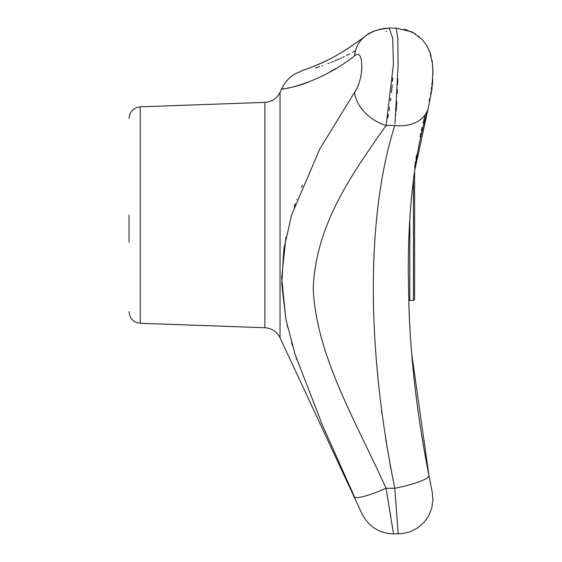 <?xml version="1.0" encoding="UTF-8"?>
<svg xmlns="http://www.w3.org/2000/svg" width="562" height="562" viewBox="0 0 562 562"><rect width="100%" height="100%" fill="white"/><g stroke="black" fill="none" stroke-linecap="round" stroke-linejoin="round"><path stroke-width="0.84" d="M129.042 215.056L129.042 242.236M357.081 87.827L356.814 88.396M355.922 90.11L355.001 91.655M354.91 91.796L354.664 92.168M354.601 92.259L354.517 92.379C364.218 79.558 364.26 46.934 354.517 55.856C322.075 82.003 283.171 90.173 281.695 88.782C282.517 90.243 321.731 82.284 354.517 55.856A34.781 29.758 -127.3 0 1 364.956 36.467L364.956 36.467C350.098 47.615 336.631 55.996 324.555 61.602C314.882 65.993 308.109 68.733 304.239 69.814L294.6 74.086C288.896 77.76 284.59 82.656 281.695 88.782L280.038 92.351L280.038 337.762L362.005 513.801C368.623 526.608 379.132 533.303 393.533 533.9L393.133 531.385M302.497 185.074L301.513 187.434M296.898 199.271L296.764 199.636M295.324 203.641L294.355 206.465M294.291 206.633L294.172 206.985M285.946 237.178L281.695 277.874L285.826 319.061M286.023 320.066L286.156 320.719M287.049 324.955L287.203 325.63M287.463 326.796L287.547 327.154M291.545 342.672L292.416 345.672M295.956 357.06L296.869 359.828M347.752 482.105L348.918 484.669M350.042 487.142L350.611 488.392M354.081 495.979L354.741 497.419M354.517 496.941C364.239 518.733 364.239 518.733 354.517 496.941L322.356 424.977L295.183 354.671L285.875 319.321L281.787 284.126L283.831 249.219L291.587 215.056L319.743 149.085L354.517 92.379A34.781 24.335 -144.8 0 0 386.052 125.452C355.57 169.605 315.633 222.074 313.231 288.742C316.237 355.577 355.556 420.65 386.052 488.252A34.781 5.423 155.4 0 1 354.517 496.941M283.115 88.656L283.508 88.613M287.428 88.094L288.208 87.96M288.931 87.834L289.781 87.672M290.603 87.51L291.72 87.279M292.542 87.096L296.174 86.204M296.722 86.056L298.387 85.586M299.132 85.368L300.761 84.862M301.625 84.588L303.698 83.9M304.112 83.752L305.735 83.176M306.831 82.776L308.601 82.101M330.182 71.746L335.43 68.683M430 480.917L429.804 479.934M429.115 101.027L429.228 100.633M429.277 100.429L429.811 98.266M430.548 94.592L430.963 92.056M431.265 89.878L431.623 86.773M431.841 84.391L431.946 83.007M428.061 471.16L424.703 453.19M424.254 450.64L423.664 447.254M422.202 438.578L421.444 433.906M420.355 426.965L419.919 424.092M416.4 398.753L415.964 395.269M415.88 394.587L414.96 386.825M413.316 371.552L413.147 369.838M411.047 345.595L410.977 344.675M410.977 344.639L410.878 343.305M409.473 320.298L409.452 319.94M409.452 319.918L409.431 319.427M409.403 318.886L409.382 318.422M409.354 317.881L409.248 315.556M409.178 314.081L409.101 312.282M414.608 167.771L415.43 162.165M415.466 161.933L415.529 161.554M415.915 159.081L416.554 155.119M420.046 136.503L420.236 135.597M420.453 134.543L420.727 133.299M421.282 130.756L421.563 129.499M421.725 128.81L422.034 127.455M423.017 123.31L424.956 115.617M414.608 215.056L414.608 265.369L414.608 170.974L414.608 215.056L414.608 170.974L428.068 108.93C421.268 131.108 416.217 156.131 412.915 184.006C409.698 211.719 408.16 241.59 408.293 273.617L408.939 306.669C410.731 360.671 417.397 416.948 428.925 475.508A34.781 5.838 168.7 0 1 394.812 488.252C366.291 349.325 366.045 215.78 394.812 125.452A34.781 26.203 17 0 0 428.068 108.93L431.932 89.407M428.904 475.417A34.781 5.838 168.7 0 1 428.925 475.508L432.171 491.764M395.072 491.82L396.161 506.622M396.266 508.09L396.512 511.35M396.737 514.434L397.362 522.948M397.552 525.491L397.896 530.163M394.812 488.252L398.177 533.9L394.812 488.252L386.052 488.252L393.533 533.9L386.052 488.252M389.03 28.1L392.712 38.033L393.4 64.468L386.192 124.897M355.303 50.917L352.704 52.315M349.613 53.924L346.621 55.42M344.344 56.53L342.925 57.212M341.731 57.767L340.361 58.399M339.174 58.94L337.179 59.825M336.469 60.134L334.98 60.773M333.926 61.223L332.549 61.792M331.51 62.22L330.646 62.572M329.072 63.197L327.934 63.639M322.637 65.599L321.885 65.859M319.743 66.597L317.952 67.194M317.488 67.349L315.423 68.009M397.791 78.554L397.566 84.778M397.369 89.576L397.179 93.678M396.758 101.385L396.105 111.213M395.817 114.95L395.76 115.561M394.988 123.816L398.114 64.44L397.798 38.083L396.14 28.1L389.073 28.1C377.383 29.273 369.346 32.062 364.956 36.467L366.178 35.568M413.449 179.601L413.449 300.445L414.608 299.286L414.608 170.974M392.74 528.905L391.77 522.878M390.822 517.019L389.712 510.24M387.45 496.583L386.466 490.717M374.166 254.769L374.13 255.541M381.591 410.963L381.942 413.618M385.757 439.505L386.213 442.315M386.86 446.214L387.07 447.45M389.733 462.519L390.962 469.094M387.752 117.978L388.321 115.027M388.349 114.873L388.433 114.395M389.108 110.482L389.607 107.321M390.499 100.984L390.843 98.217M391.496 92.449L392.227 84.764M392.487 81.497L392.74 77.97M386.347 30.889L386.052 31.472M264.885 327.723L140.226 323.283L140.226 106.829L264.885 102.389L264.885 327.723C271.818 328.229 276.862 331.58 280.038 337.762M394.812 125.452L386.052 125.452M409.803 219.082L409.803 300.445L408.736 300.649M264.885 102.389C271.818 101.884 276.862 98.54 280.038 92.351M140.226 106.829C133.398 107.707 129.674 111.571 129.042 118.42M140.226 323.283C133.398 322.412 129.674 318.549 129.042 311.692M393.533 533.9L402.905 533.577L410.422 531.673L417.749 527.873L423.952 522.477L428.581 516.014L431.834 507.893L432.958 499.372L432.045 491.125M411.721 353.772L428.947 475.607M428.968 475.712L429.719 479.484M430.134 481.564L431.314 487.472M431.764 489.72L431.911 490.429M302.7 70.313C302.187 70.334 303.635 70.461 317.846 64.651C331.236 59.228 346.944 49.835 364.956 36.467M432.368 85.276L432.768 79.734M432.951 74.093L432.571 64.518M432.417 63.063L431.946 59.895M431.152 56.228L430.295 53.327M429.656 51.549L427.001 46M422.673 40.028L421.985 39.284M419.048 36.502L418.669 36.186M415.585 33.917L404.457 29.091M413.449 300.445L409.803 300.445M367.829 34.451L371.313 32.448M371.686 32.259L376.709 30.158M378.971 29.463L380.607 29.055M382.322 28.704L384.914 28.332M384.921 28.332L388.756 28.1M428.068 108.93L431.932 89.414L432.937 70.896L432.487 63.661L429.909 52.21L427.001 46L422.188 39.502L412.304 32.006L396.14 28.1"/></g></svg>
